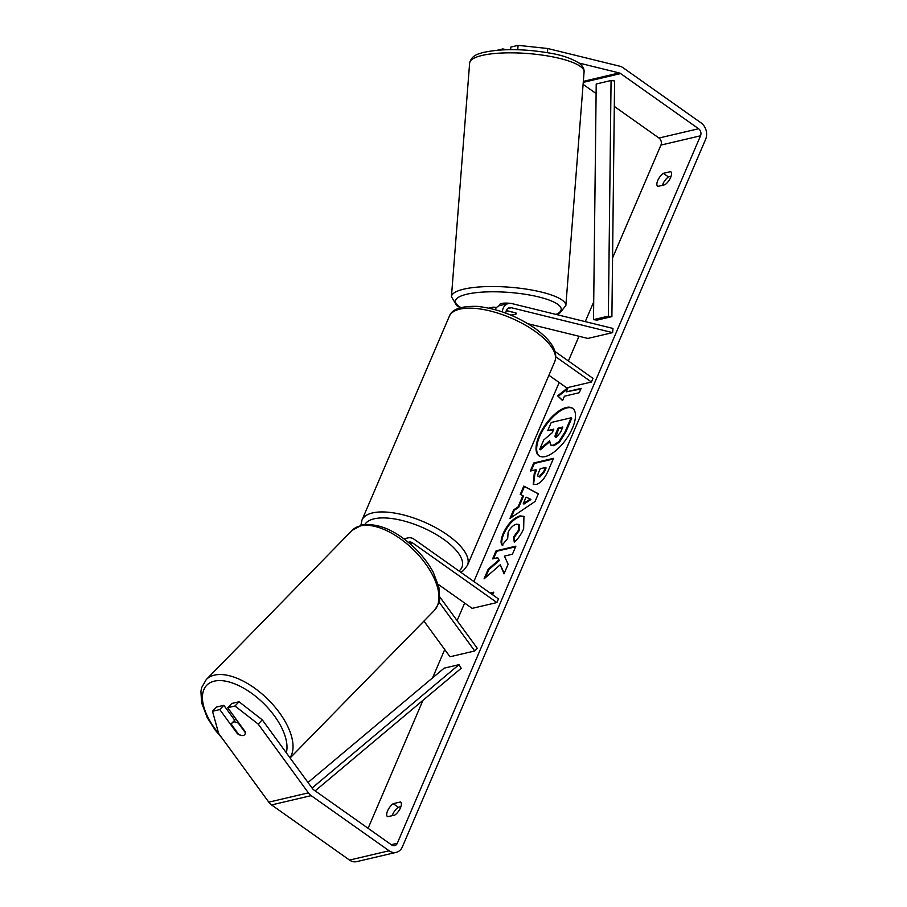 <?xml version="1.0" encoding="UTF-8"?>
<svg xmlns="http://www.w3.org/2000/svg" width="907" height="907" viewBox="0 0 907 907"><rect width="100%" height="100%" fill="white"/><g stroke="black" fill="none" stroke-linecap="round" stroke-linejoin="round"><path stroke-width="1.36" d="M404.896 539.529A10.351 8.367 -103.2 0 1 407.991 537.896A10.351 8.367 -103.2 0 1 414.102 539.234L498.465 598.915L496.911 602.554L412.549 542.874A6.043 4.875 -103.2 0 0 408.978 542.091A6.043 4.875 -103.2 0 0 408.365 542.295M439.793 596.919L477.297 648.312L474.746 650.965L449.997 656.77L423.954 621.08M438.172 584.323L472.162 608.37L496.911 602.554M474.746 650.965L439.011 601.987M243.348 735.418A8.628 4.342 44.4 0 1 238.564 734.239L231.58 724.659A8.628 4.342 44.4 0 1 232.283 722.686A8.628 4.342 44.4 0 1 233.564 722.006A8.628 4.342 44.4 0 1 238.348 723.196L245.378 732.731M245.332 732.777A8.628 4.342 44.4 0 1 244.777 734.568M572.453 428.104A29.103 12.664 -54.7 0 0 572.566 408.263A29.103 12.664 -54.7 0 0 539.064 435.938A29.103 12.664 -54.7 0 0 538.951 455.779A29.103 12.664 -54.7 0 0 572.453 428.104M572.873 408.501A29.103 12.664 -54.7 0 0 539.699 436.392A29.103 12.664 -54.7 0 0 539.268 455.994M394.862 815.053A8.628 3.753 -54.7 0 0 400.463 807.842A8.628 3.753 -54.7 0 0 400.497 801.958L393.196 803.659A8.628 3.753 -54.7 0 0 387.606 810.847A8.628 3.753 -54.7 0 0 387.561 816.742L394.862 815.053M670.624 177.511A8.628 3.753 125.3 0 1 665.024 184.711L657.745 186.423A8.628 3.753 125.3 0 1 657.722 186.411A8.628 3.753 125.3 0 1 657.768 180.504A8.628 3.753 125.3 0 1 663.357 173.328L670.647 171.616A8.628 3.753 125.3 0 1 670.658 171.627A8.628 3.753 125.3 0 1 670.624 177.511M500.233 564.8L504.031 573.825L508.124 564.256L504.394 556.116L512.421 554.234L515.879 546.161L496.084 550.81L492.626 558.882L497.739 557.68L498.714 560.107L488.215 569.154L484.066 578.847L500.233 564.8L504.247 573.292M518.044 506.934L522.885 495.653L520.255 494.428L523.815 486.095L538.361 493.759L535.039 501.492L509.949 518.464L513.634 509.859L518.044 506.934L518.679 507.376L523.52 496.095L522.885 495.653M578.938 63.025L619.22 72.923A5.181 4.184 -103.2 0 1 620.626 73.58L698.594 128.737A5.181 4.184 -103.2 0 1 700.521 135.789L397.3 843.283A5.181 4.184 -103.2 0 1 394.67 845.63A5.181 4.184 -103.2 0 1 391.62 844.95L313.652 789.804A5.181 4.184 -103.2 0 1 312.473 788.625L262.293 719.863L258.212 724.103L234.958 705.997L239.04 701.757L262.293 719.863M614.311 106.425L658.992 138.034A5.181 4.184 -103.2 0 1 660.931 145.097L612.565 257.928M593.711 301.918L585.264 321.622M578.995 336.259L568.394 360.975M559.165 382.516L473.873 581.523M464.645 603.053L457.105 620.637M444.725 649.537L432.582 677.869M422.934 700.374L368.095 828.318M490.131 593.019L493.793 592.158L492.66 594.811M566.297 391.847L568.167 387.482L557.646 395.837L562.555 400.577L564.426 396.212L579.278 392.72L581.149 388.355L566.297 391.847L580.865 389.024M536.026 484.553L533.214 484.293L534.212 473.715L535.924 469.724L530.266 471.05L533.724 462.978L553.519 458.33L548.179 470.812C544.744 478.556 540.697 483.136 536.026 484.553M502.161 545.164C500.437 543.372 500.789 539.416 503.226 533.316C507.614 524.042 513.169 518.237 519.892 515.902L523.929 516.355L523.668 528.815C521.026 534.654 517.886 539.098 514.246 542.137L513.657 536.819L518.702 529.903L518.668 524.439L516.389 524.201C513.022 525.244 510.267 527.976 508.124 532.398L507.705 538.395L502.161 545.164M517.716 49.715L518.112 45.35L547.771 48.513L619.821 66.222A12.086 9.762 -103.2 0 1 623.132 67.764L701.088 122.91A12.086 9.762 -103.2 0 1 705.601 139.383L402.368 846.866A12.086 9.762 -103.2 0 1 396.257 852.353A12.086 9.762 -103.2 0 1 389.126 850.777L311.158 795.632A12.086 9.762 -103.2 0 1 308.391 792.865L258.212 724.103M662.371 185.334A8.628 3.753 125.3 0 1 668.436 176.91L671.089 176.287M400.917 806.629L398.275 807.253A8.628 3.753 -54.7 0 0 392.209 815.676M239.04 701.757L231.773 703.469L227.691 707.709L245.309 731.847A8.628 4.501 43.9 0 1 244.629 734.738A8.628 4.501 43.9 0 1 237.396 733.706L219.777 709.569L212.51 711.281L218.621 733.412L268.789 802.162L308.391 792.865M227.691 707.709L234.958 705.997M212.51 711.281L216.592 707.029L223.859 705.329L219.777 709.569M223.859 705.329L234.709 720.203M510.618 49.624L510.845 47.062L518.112 45.35M583.099 84.351L596.103 93.546M396.257 852.353L356.655 861.65A12.086 9.762 -103.2 0 1 349.524 860.074L271.567 804.928A12.086 9.762 -103.2 0 1 268.789 802.162M502.852 49.828L502.932 48.921L497.49 50.191M506.129 49.704L502.932 48.921M547.771 48.513L547.397 52.651M663.357 173.328L668.436 176.91M393.196 803.659L398.275 807.253M553.213 445.292L550.56 445.042L549.631 440.734L539.733 449.316L543.735 439.986L552.261 432.696L553.78 429.147L547.771 430.564L551.241 422.469L571.081 417.81L565.163 431.607L558.939 441.618L553.213 445.292L553.848 445.734L550.56 445.042M571.081 417.81L571.716 418.263L565.798 432.061L559.574 442.072L558.939 441.618M559.574 442.072L553.848 445.734M553.497 429.816L547.771 430.564M549.517 441.834L540.368 449.77L539.733 449.316M490.766 593.473L493.51 592.827M567.555 388.922L558.281 396.291L562.601 400.463M558.281 396.291L557.646 395.837M526.071 497.127L523.282 503.623L530.266 499.077L526.071 497.127M530.266 499.077L530.901 499.53L523.917 504.065L523.282 503.623M520.935 494.746L524.45 486.549L523.815 486.095M524.45 486.549L538.316 493.85M511.117 517.67L514.269 510.312L513.634 509.859M514.269 510.312L518.679 507.376M539.234 476.538L543.837 471.266L545.458 467.479L540.221 468.715L538.588 472.536C537.386 475.495 537.59 476.833 539.177 476.549L539.869 476.991L544.472 471.719L546.093 467.933L545.458 467.479M539.812 477.003L538.214 476.447L539.869 476.991M533.554 484.485L534.847 474.168L536.559 470.177L535.924 469.724M531.185 470.835L534.359 463.432L533.724 462.978M534.359 463.432L553.236 458.999M497.739 557.68L499.349 560.56L488.85 569.607L485.381 577.702M488.85 569.607L488.215 569.154M499.349 560.56L498.714 560.107M515.595 546.83L496.719 551.263L493.544 558.667M496.719 551.263L496.084 550.81M502.795 545.617C501.072 543.815 501.424 539.869 503.861 533.769C508.237 524.495 513.804 518.691 520.527 516.344L524.235 516.593M514.779 541.66L513.657 536.819M514.292 537.261L519.337 530.357L519.303 524.892L518.668 524.439M556.297 437.253L560.583 432.31L562.85 427.016L558.088 428.138L555.798 433.467C554.653 436.278 554.823 437.537 556.297 437.253L555.401 437.163M562.567 427.685L558.723 428.58L555.787 437.299M558.723 428.58L558.088 428.138M495.041 309.65A10.351 8.367 -103.2 0 1 500.029 305.5L508.442 303.516A10.351 8.367 76.8 0 0 502.353 311.906M527.908 323.708L587.849 338.436L612.599 332.62L612.985 328.436L511.729 303.55A10.351 8.367 76.8 0 0 508.442 303.516M612.599 332.62L511.344 307.734A6.043 4.875 76.8 0 0 509.428 307.722A6.043 4.875 76.8 0 0 505.868 313.153M555.118 351.576L592.997 378.378L591.432 382.017L555.821 356.825M548.916 375.26L566.682 387.822L591.432 382.017M496.424 307.643L495.392 307.382A10.351 8.367 76.8 0 0 492.116 307.36A10.351 8.367 76.8 0 0 489.848 308.346M506.333 310.545L515.913 312.904A8.628 1.939 5.2 0 1 516.332 313.584A8.628 1.939 5.2 0 1 514.768 314.525A8.628 2.097 4.5 0 1 510.539 314.99M499.644 305.602L499.723 304.616A8.628 2.097 4.5 0 1 501.299 303.562A8.628 2.097 4.5 0 1 509.915 303.335M516.332 313.527A8.628 2.097 4.5 0 1 514.768 314.525M516.083 313.051L506.299 310.648M593.507 319.638L596.216 84L611.069 80.508L614.595 80.972L611.896 316.622L597.044 320.114L593.507 319.638L608.359 316.158L611.896 316.622M611.069 80.508L608.359 316.158M315.16 790.87L461.175 668.266L458.987 664.672L444.135 668.164L307.995 782.48M312.053 788.047L458.987 664.672M409.817 543.52L412.549 542.874M289.968 757.787A57.39 28.911 -135.6 0 0 272.157 703.787A57.39 28.911 -135.6 0 0 214.778 675.057A57.39 28.911 -135.6 0 0 206.286 679.536L201.694 687.506L200.912 691.281L201.615 702.812L207.215 717.607L215.106 729.965L222.396 738.581M218.61 733.4A53.071 26.734 44.4 0 1 214.619 681.078A53.071 26.734 44.4 0 1 264.243 704.036A53.071 26.734 44.4 0 1 286.317 752.787M360.68 525.822A57.39 28.911 44.4 0 1 419.748 556.433A57.39 28.911 44.4 0 1 434.26 610.536C438.342 604.64 440.133 600.729 439.623 598.79L438.92 587.271L433.331 572.464C428.852 564.007 422.821 556.014 415.213 548.497C396.506 530.72 378.843 522.874 362.222 524.96L352.188 530.3A57.39 28.911 44.4 0 1 360.68 525.822M660.931 145.097L700.521 135.789M391.257 844.7L397.3 843.283M658.992 138.034L698.594 128.737M583.258 82.367L620.626 73.58M583.337 81.358L619.22 72.923M349.524 860.074L389.126 850.777M271.567 804.928L311.158 795.632M553.792 445.745L553.157 445.303M565.798 432.061L565.163 431.607M544.472 471.719L543.837 471.266M534.847 474.168L534.212 473.715M503.861 533.769L503.226 533.316M520.527 516.344L519.892 515.902M520.584 516.332L519.949 515.89M519.337 530.357L518.702 529.903M556.433 433.92L555.798 433.467M507.727 308.584L511.344 307.734M534.949 331.236A57.39 22.8 -156.8 0 0 449.294 316.362C451.72 309.242 461.062 305.92 477.32 306.385C497.399 308.584 516.616 315.897 534.971 328.3C551.728 340.715 558.327 351.803 554.778 361.576A57.39 22.8 -156.8 0 0 534.949 331.236M360.895 525.289L361.938 520.164A57.39 22.8 23.2 0 1 447.605 535.039A57.39 22.8 23.2 0 1 467.434 565.378L554.778 361.576M458.987 570.991A53.071 21.088 -156.8 0 0 443.568 539.268A53.071 21.088 -156.8 0 0 364.841 524.541M480.132 55.939A57.39 13.922 -175.5 0 0 469.645 62.968C471.821 54.635 479.157 53.91 482.513 52.64C501.208 48.456 523.895 48.649 550.572 53.218C562.102 55.202 571.557 58.467 578.915 63.002C582.611 65.758 584.335 68.717 584.074 71.88A57.39 13.922 -175.5 0 0 544.699 55.463A57.39 13.922 -175.5 0 0 480.132 55.939M460.144 307.688L456.686 305.591L451.437 296.657A57.39 13.922 4.5 0 1 461.912 289.628A57.39 13.922 4.5 0 1 526.491 289.152A57.39 13.922 4.5 0 1 565.855 305.568L584.074 71.88M555.934 314.412A53.071 12.879 -175.5 0 0 535.232 296.135A53.071 12.879 -175.5 0 0 465.098 294.662A53.071 12.879 -175.5 0 0 460.813 307.496M403.966 538.837L407.991 537.896M434.26 610.536L290.104 757.969M235.911 718.968L232.283 722.686M352.188 530.3L206.286 679.536M488.828 308.131L492.116 307.36M361.938 520.164L449.294 316.362M460.835 572.294L463.352 570.639L467.434 565.378M451.437 296.657L469.645 62.968M556.875 314.65L559.37 313.55L565.855 305.568"/></g></svg>
